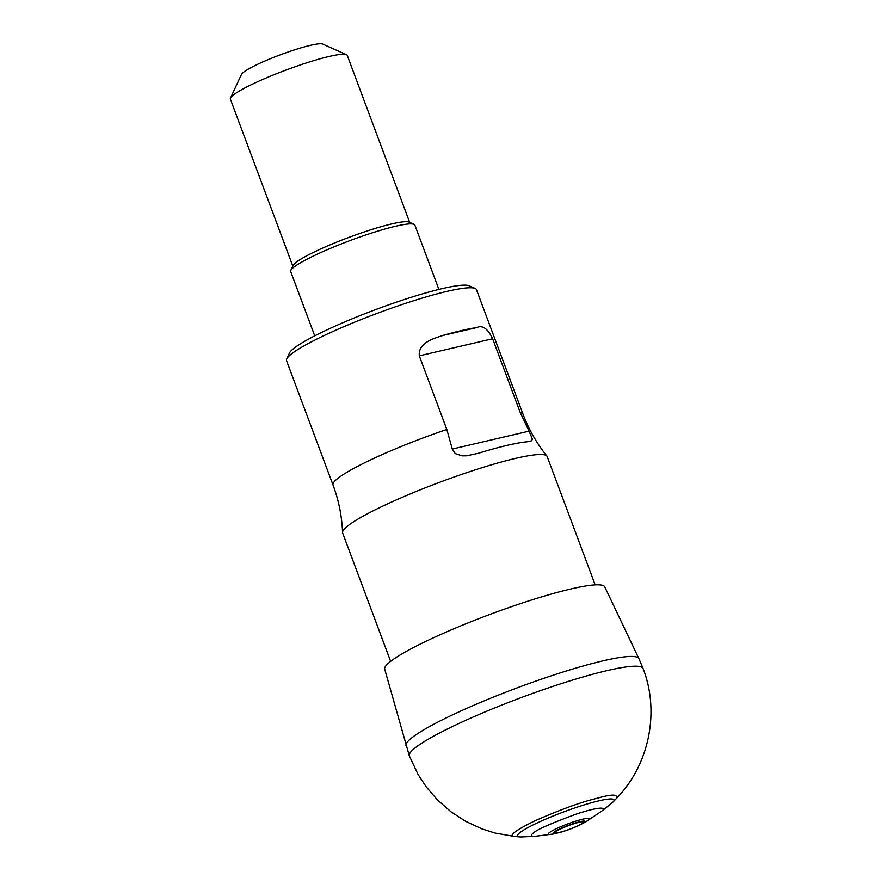 <?xml version="1.0" encoding="UTF-8"?>
<svg xmlns="http://www.w3.org/2000/svg" width="881" height="881" viewBox="0 0 881 881"><rect width="100%" height="100%" fill="white"/><g stroke="black" fill="none" stroke-linecap="round" stroke-linejoin="round"><path stroke-width="1.32" d="M230.492 98.033L241.482 74.4A43.676 5.407 -20.5 0 1 280.411 54.787A43.676 5.407 -20.5 0 1 322.655 44.05L346.453 54.677A62.386 7.731 159.5 0 0 329.175 56.461A62.386 7.731 159.5 0 0 267.912 77.231A62.386 7.731 159.5 0 0 230.492 98.033A62.386 7.731 159.5 0 0 230.37 99.101L292.811 266.095M409.687 222.397L347.246 55.404A62.386 7.731 159.5 0 0 346.453 54.677M314.726 335.848L290.675 271.535A66.284 8.215 -20.5 0 1 290.807 270.39L293.098 265.467A62.386 7.731 -20.5 0 1 330.518 244.676A62.386 7.731 -20.5 0 1 391.781 223.906A62.386 7.731 -20.5 0 1 409.059 222.111L414.015 224.325A66.284 8.215 -20.5 0 1 414.863 225.107L438.903 289.42M290.807 270.39A66.284 8.215 -20.5 0 1 330.573 248.299A66.284 8.215 -20.5 0 1 395.657 226.23A66.284 8.215 -20.5 0 1 414.015 224.325M286.732 358.919L289.475 353.006A96.701 11.982 -20.5 0 1 375.68 309.583A96.701 11.982 -20.5 0 1 469.221 285.807L475.167 288.461A101.381 12.554 159.5 0 0 462.007 288.461A101.381 12.554 159.5 0 0 358.82 320.475A101.381 12.554 159.5 0 0 286.732 358.919A101.381 12.554 159.5 0 0 286.534 360.659L333.029 485.013A101.381 12.554 -20.5 0 1 446.821 429.454L419.301 355.847C418.101 342.467 434.201 338.436 442.769 335.496A101.381 12.554 -20.5 0 1 476.643 327.6C482.447 324.847 487.777 328.558 492.644 338.756L520.164 412.363A101.381 12.554 -20.5 0 1 522.951 414.004L476.456 289.651A101.381 12.554 159.5 0 0 475.167 288.461M390.635 661.356L342.643 533.005A109.178 13.523 -20.5 0 1 342.544 532.454A109.178 13.523 -20.5 0 1 404.357 496.421A109.178 13.523 -20.5 0 1 515.55 458.384A109.178 13.523 -20.5 0 1 546.903 456.05A109.178 13.523 -20.5 0 1 547.178 456.534L595.171 584.885M478.075 453.352L466.534 455.807L462.228 455.851L455.257 453.616L452.272 449.035L529.052 431.139L532.399 439.079L531.661 440.786L528.06 441.7A104.938 12.995 -20.5 0 0 507.39 445.301A104.938 12.995 -20.5 0 0 478.075 453.352M529.052 431.139L520.164 412.363M446.821 429.454L452.272 449.035M406.009 745.678A124.32 15.395 159.5 0 1 474.672 704.899A124.32 15.395 159.5 0 1 602.879 660.882A124.32 15.395 159.5 0 1 602.934 660.86A124.32 15.395 159.5 0 1 638.89 658.614L604.751 586.867A117.47 14.548 159.5 0 0 570.778 588.993A117.47 14.548 159.5 0 0 569.886 589.202A117.47 14.548 159.5 0 0 449.057 630.829A117.47 14.548 159.5 0 0 384.7 669.142L409.346 755.931L418.046 774.421L426.173 786.799L437.163 799.629L450.885 811.698L465.553 821.268L481.918 828.878L495.133 833.074L514.581 836.465M601.503 811.291L611.634 803.23A51.527 6.387 159.5 0 0 613.088 801.941A51.527 6.387 159.5 0 0 599.091 800.785A51.527 6.387 159.5 0 0 588.012 803.736A51.527 6.387 159.5 0 0 519.449 833.019A51.527 6.387 159.5 0 0 519.515 836.917A51.527 6.387 159.5 0 0 521.453 836.95L534.569 836.377L553.532 833.977A22.014 2.731 159.5 0 0 553.565 833.966A22.014 2.731 159.5 0 1 548.918 833.008A22.014 2.731 159.5 0 1 583.145 819.055A22.014 2.731 159.5 0 1 585.48 822.028L601.888 810.983C606.194 808.031 602.769 805.487 577.341 813.725C550.427 823.537 535.582 830.133 532.829 833.536C530.417 835.298 530.946 836.245 534.393 836.388M553.863 832.369A16.816 2.081 159.5 0 0 560.801 832.204A16.816 2.081 159.5 0 0 578.828 825.453A16.816 2.081 159.5 0 0 580.094 821.632A16.816 2.081 159.5 0 0 564.699 826.763A16.816 2.081 159.5 0 0 553.863 832.369M442.769 335.496L476.643 327.6M492.644 338.756L419.301 355.847M638.89 658.614L643.097 668.536A124.783 15.462 159.5 0 0 643.097 668.525A124.783 15.462 159.5 0 0 606.943 670.639A124.783 15.462 159.5 0 0 477.678 715.064A124.783 15.462 159.5 0 0 409.346 755.931M643.097 668.525C660.1 712.311 648.945 765.281 616.414 798.45C617.966 794.508 612.901 794.078 601.216 797.173L591.052 799.838C576.383 803.813 557.618 810.828 534.767 820.883C514.647 830.827 507.963 836.025 514.713 836.476M555.493 831.928A15.153 1.872 159.5 0 0 563.477 831.312A15.153 1.872 159.5 0 0 581.064 824.131A15.153 1.872 159.5 0 0 579.07 822.303A15.153 1.872 159.5 0 0 555.493 831.928M578.828 825.453L585.447 822.05A22.014 2.731 159.5 0 0 585.48 822.028M546.903 456.05C536.694 443.341 528.71 429.333 522.951 414.004M342.544 532.454C341.916 516.167 338.745 500.353 333.029 485.013M473.879 454.53L472.943 454.75M514.757 836.476L519.515 836.917M616.392 798.483L613.088 801.941M560.801 832.204L553.565 833.966"/></g></svg>
